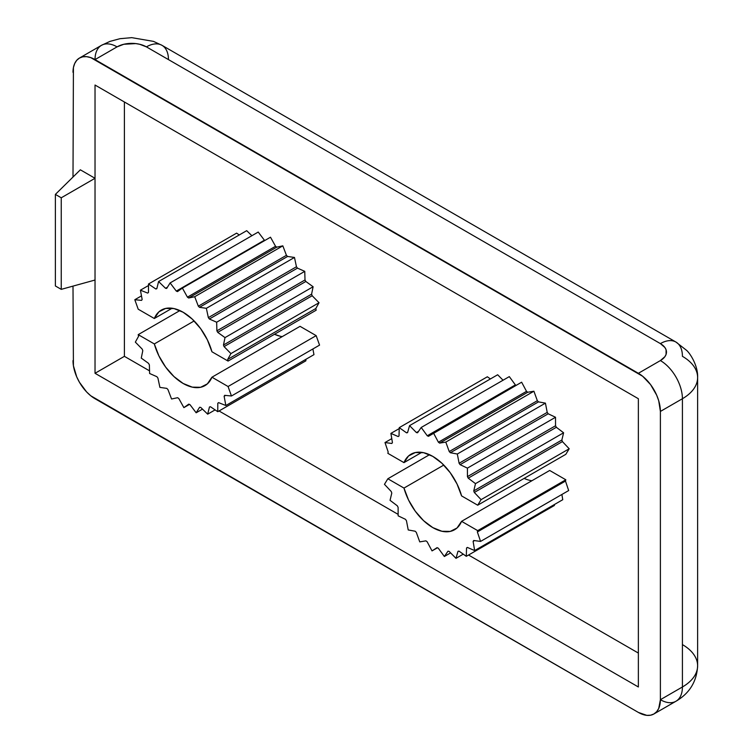 <?xml version="1.0" encoding="UTF-8"?>
<svg xmlns="http://www.w3.org/2000/svg" width="753" height="753" viewBox="0 0 753 753"><rect width="100%" height="100%" fill="white"/><g stroke="black" fill="none" stroke-linecap="round" stroke-linejoin="round"><path stroke-width="1.13" d="M407.693 432.184L406.545 432.843L407.693 432.184L406.545 432.843L399.25 427.638L399.015 435.978A65.417 37.772 60 0 0 398.186 436.552L390.901 433.389L392.426 442.566A65.417 37.772 60 0 0 391.842 443.47L384.99 442.548L388.19 452.026A65.417 37.772 60 0 0 387.851 453.325L403.975 462.634A43.608 25.178 60 0 1 432.777 456.374A43.608 25.178 60 0 1 461.58 495.898L457.015 483.963L450.256 472.743L441.926 463.264L432.777 456.374A43.608 25.178 60 0 1 461.58 495.898L477.703 505.207L565.814 454.332L569.202 448.769L562.425 441.597A65.417 37.772 -120 0 0 561.87 440.016L563.602 432.777L556.345 427.29A65.417 37.772 -120 0 0 555.545 425.756L555.516 417.266L548.203 413.792A65.417 37.772 -120 0 0 547.205 412.39L545.426 403.137L538.48 401.876A65.417 37.772 -120 0 0 537.341 400.7L533.905 391.221L527.731 392.247A65.417 37.772 -120 0 0 526.516 391.353L521.631 382.204L433.521 433.069L521.631 382.204L526.516 391.353L438.406 442.218A65.417 37.772 60 0 1 439.62 443.112L527.731 392.247A65.417 37.772 -120 0 0 526.516 391.353L438.406 442.218L433.521 433.069L428.476 436.316A65.417 37.772 60 0 0 427.262 435.771L421.2 427.478L509.31 376.613L515.363 384.896L427.262 435.771L421.2 427.478L509.31 376.613L515.363 384.896L427.262 435.771A65.417 37.772 60 0 1 428.476 436.316L521.631 382.204L526.516 391.353L438.406 442.218L433.521 433.069L428.476 436.316A65.417 37.772 60 0 0 427.262 435.771L421.2 427.478L417.576 432.759A65.417 37.772 60 0 0 416.428 432.58L409.557 425.633L497.658 374.759L503.06 380.218L497.658 374.759L409.557 425.633L407.561 432.646A65.417 37.772 60 0 0 406.545 432.843L399.25 427.638L487.36 376.773L490.41 378.947L487.36 376.773L399.25 427.638L399.015 435.978A65.417 37.772 60 0 0 398.186 436.552L390.901 433.389L399.231 428.589L390.901 433.389L392.426 442.566A65.417 37.772 60 0 0 391.842 443.47L384.99 442.548L391.776 438.632L384.99 442.548L388.19 452.026A65.417 37.772 60 0 0 387.851 453.325L403.975 462.634L421.765 452.365L403.975 462.634A43.608 25.178 60 0 1 410.969 454.219A43.608 25.178 60 0 1 432.777 456.374L423.619 452.694L415.289 452.553L408.54 455.97L403.975 462.634L421.765 452.365M156.906 288.352L155.815 288.983L156.906 288.352L155.815 288.983L148.501 284.013L148.473 292.475A65.417 37.772 60 0 0 147.673 293.086L140.416 290.187L142.148 299.43A65.417 37.772 60 0 0 141.592 300.372L134.815 299.722L138.204 309.201L154.327 318.51L172.117 308.241L154.327 318.51A43.608 25.178 60 0 1 161.33 310.085A43.608 25.178 60 0 1 183.139 312.25A43.608 25.178 60 0 1 211.941 351.764L228.065 361.073L316.166 310.208A65.417 37.772 -120 0 0 315.827 308.514L319.027 302.725L312.175 295.741A65.417 37.772 -120 0 0 311.591 294.159L313.116 286.742L305.831 281.481A65.417 37.772 -120 0 0 305.003 279.965L304.767 271.353L297.473 268.134A65.417 37.772 -120 0 0 296.456 266.76L294.47 257.451L287.59 256.462A65.417 37.772 -120 0 0 286.441 255.314L282.817 245.845L276.765 247.144A65.417 37.772 -120 0 0 275.542 246.287L270.496 237.214L182.386 288.079L270.496 237.214L275.542 246.287L187.431 297.153A65.417 37.772 60 0 1 188.655 298.009L276.765 247.144A65.417 37.772 -120 0 0 275.542 246.287L187.431 297.153L182.386 288.079L177.501 291.59A65.417 37.772 60 0 0 176.287 291.082L170.112 282.93L258.223 232.056L264.397 240.207L176.287 291.082A65.417 37.772 60 0 1 177.501 291.59L182.386 288.079L270.496 237.214L275.542 246.287L187.431 297.153A65.417 37.772 60 0 1 188.655 298.009L276.765 247.144A65.417 37.772 -120 0 0 275.542 246.287M149.536 370.853L124.396 356.338L95.029 373.29L95.029 280.031L61.247 289.359L55.374 285.961L55.374 194.396L80.345 169.811L95.029 178.292L61.247 197.794L55.374 194.396L55.374 285.961L61.247 289.359L61.247 197.794L95.029 178.292L95.029 85.033L638.365 398.723L638.365 686.981L95.029 373.29L95.029 85.033L638.365 398.723L638.365 686.981L95.029 373.29L95.029 280.031L61.247 289.359L61.247 197.794L55.374 194.396L55.374 285.961L61.247 289.359L61.247 197.794L55.374 194.396L80.345 169.811L95.029 178.292L95.029 85.033L638.365 398.723L638.365 686.981L95.029 373.29L124.396 356.338L149.536 370.853L124.396 356.338L124.396 101.984M638.365 653.067L468.545 555.027M398.13 514.374L219.029 410.969M443.79 465.081L403.975 488.076L443.79 465.081L403.975 488.076L408.54 500.011L415.289 511.221L423.619 520.7L432.777 527.589L441.926 531.27L450.256 531.411L457.015 527.994L461.58 521.33A43.608 25.178 60 0 1 432.777 527.589A43.608 25.178 60 0 1 403.975 488.076L387.851 478.767L384.463 484.33L391.24 491.502A65.417 37.772 60 0 0 391.786 493.083L390.054 500.321L397.311 505.809A65.417 37.772 60 0 0 398.111 507.343L398.139 515.833L405.453 519.306A65.417 37.772 60 0 0 406.451 520.709L408.23 529.961L415.176 531.223A65.417 37.772 60 0 0 416.315 532.399L419.75 541.878L425.925 540.852A65.417 37.772 60 0 0 427.139 541.746L432.034 550.895L437.079 547.647A65.417 37.772 60 0 0 438.293 548.203L444.355 556.495L447.969 551.205A65.417 37.772 60 0 0 449.127 551.394L455.998 558.34L457.984 551.318A65.417 37.772 60 0 0 459.001 551.121L466.295 556.326L466.54 547.986A65.417 37.772 60 0 0 467.359 547.422L474.644 550.575L473.119 541.407A65.417 37.772 60 0 0 473.703 540.494L480.565 541.426L568.675 490.551L565.475 481.073A65.417 37.772 -120 0 0 565.814 479.774L477.703 530.639L461.58 521.33A43.608 25.178 60 0 1 454.577 529.754A43.608 25.178 60 0 1 403.975 488.076L387.851 478.767L384.463 484.33L391.24 491.502A65.417 37.772 60 0 0 391.786 493.083L390.054 500.321L397.311 505.809A65.417 37.772 60 0 0 398.111 507.343L398.139 515.833L405.453 519.306A65.417 37.772 60 0 0 406.451 520.709L408.23 529.961L415.176 531.223A65.417 37.772 60 0 0 416.315 532.399L419.75 541.878L425.925 540.852A65.417 37.772 60 0 0 427.139 541.746L432.034 550.895L437.079 547.647A65.417 37.772 60 0 0 438.293 548.203L444.355 556.495L447.969 551.205A65.417 37.772 60 0 0 449.127 551.394L455.998 558.34L457.984 551.318A65.417 37.772 60 0 0 459.001 551.121L466.295 556.326L554.406 505.461L554.434 504.51M403.975 488.076L387.851 478.767L384.463 484.33L391.24 491.502A65.417 37.772 60 0 0 391.786 493.083L390.054 500.321L397.311 505.809A65.417 37.772 60 0 0 398.111 507.343L398.139 515.833L405.453 519.306A65.417 37.772 60 0 0 406.451 520.709L408.23 529.961L415.176 531.223A65.417 37.772 60 0 0 416.315 532.399L419.75 541.878L425.925 540.852A65.417 37.772 60 0 0 427.139 541.746L432.034 550.895L437.079 547.647A65.417 37.772 60 0 0 438.293 548.203L444.355 556.495L447.969 551.205A65.417 37.772 60 0 0 449.127 551.394L455.998 558.34L457.984 551.318A65.417 37.772 60 0 0 459.001 551.121L466.295 556.326L466.54 547.986A65.417 37.772 60 0 0 467.359 547.422L474.644 550.575L562.755 499.71L561.889 494.467M565.814 479.774L549.69 470.465L461.58 521.33L549.69 470.465L565.814 479.774L477.703 530.639A65.417 37.772 60 0 1 477.364 531.947L565.475 481.073A65.417 37.772 -120 0 0 565.814 479.774L549.69 470.465L461.58 521.33L477.703 530.639A65.417 37.772 60 0 1 477.364 531.947L565.475 481.073A65.417 37.772 -120 0 0 565.814 479.774L477.703 530.639A65.417 37.772 60 0 1 477.364 531.947L565.475 481.073L568.675 490.551L565.475 481.073M264.934 240.433A65.417 37.772 -120 0 0 264.397 240.207A65.417 37.772 -120 0 1 264.934 240.433A65.417 37.772 -120 0 0 264.397 240.207L176.287 291.082L170.112 282.93L258.223 232.056L264.397 240.207L258.223 232.056L170.112 282.93L166.677 288.437A65.417 37.772 60 0 0 165.538 288.295L158.591 281.537L246.702 230.672L251.888 235.717L246.702 230.672L158.591 281.537L156.812 288.738A65.417 37.772 60 0 0 155.815 288.983A65.417 37.772 60 0 1 156.812 288.738L158.591 281.537L246.702 230.672L251.888 235.717M239.275 234.955L236.602 233.138L148.501 284.013L236.602 233.138L239.275 234.955L236.602 233.138L148.501 284.013L148.473 292.475A65.417 37.772 60 0 0 147.673 293.086L140.416 290.187L148.492 285.528L140.416 290.187L142.148 299.43A65.417 37.772 60 0 0 141.592 300.372L134.815 299.722L141.479 295.873L134.815 299.722L138.204 309.201L154.327 318.51L158.902 311.846L165.651 308.429L173.981 308.57L183.139 312.25L192.288 319.14L200.618 328.619L207.367 339.829L211.941 351.764L228.065 361.073L316.166 310.208A65.417 37.772 -120 0 0 315.827 308.514L227.726 359.379A65.417 37.772 60 0 1 228.065 361.073L316.166 310.208A65.417 37.772 -120 0 0 315.827 308.514L227.726 359.379L230.926 353.599L319.027 302.725L312.175 295.741A65.417 37.772 -120 0 0 311.591 294.159L223.481 345.025A65.417 37.772 60 0 1 224.065 346.606L312.175 295.741A65.417 37.772 -120 0 0 311.591 294.159L223.481 345.025L225.006 337.608L313.116 286.742L305.831 281.481A65.417 37.772 -120 0 0 305.003 279.965L216.892 330.831A65.417 37.772 60 0 1 217.721 332.355L305.831 281.481A65.417 37.772 -120 0 0 305.003 279.965L216.892 330.831L216.657 322.218L304.767 271.353L297.473 268.134A65.417 37.772 -120 0 0 296.456 266.76L208.346 317.625A65.417 37.772 60 0 1 209.362 318.999L297.473 268.134A65.417 37.772 -120 0 0 296.456 266.76L208.346 317.625L206.36 308.316L294.47 257.451L287.59 256.462A65.417 37.772 -120 0 0 286.441 255.314L198.331 306.179A65.417 37.772 60 0 1 199.479 307.328L287.59 256.462A65.417 37.772 -120 0 0 286.441 255.314L198.331 306.179L194.707 296.72L282.817 245.845L276.765 247.144L282.817 245.845L286.441 255.314L282.817 245.845L194.707 296.72L188.655 298.009L276.765 247.144M217.768 411.703L305.878 360.828L217.768 411.703L217.796 403.241A65.417 37.772 60 0 0 218.596 402.629L225.853 405.519L224.121 396.285A65.417 37.772 60 0 0 224.676 395.334L231.453 395.993L228.065 386.515L316.166 335.64L300.052 326.331L211.941 377.206A43.608 25.178 60 0 1 183.139 383.465A43.608 25.178 60 0 1 154.327 343.942L138.204 334.633A65.417 37.772 60 0 0 138.543 336.327L135.342 342.116L142.204 349.11A65.417 37.772 60 0 0 142.788 350.682L141.263 358.099L148.548 363.36A65.417 37.772 60 0 0 149.376 364.876L149.612 373.488L156.906 376.707A65.417 37.772 60 0 0 157.923 378.081L159.909 387.39L166.79 388.379A65.417 37.772 60 0 0 167.938 389.527L171.562 398.996L177.614 397.706A65.417 37.772 60 0 0 178.838 398.553L183.883 407.627L188.768 404.126A65.417 37.772 60 0 0 189.982 404.634L196.157 412.785L199.592 407.279A65.417 37.772 60 0 0 200.731 407.411L207.677 414.169L209.456 406.978A65.417 37.772 60 0 0 210.454 406.733L217.768 411.703L217.796 403.241A65.417 37.772 60 0 0 218.596 402.629L225.853 405.519L224.121 396.285A65.417 37.772 60 0 0 224.676 395.334L231.453 395.993L228.065 386.515L211.941 377.206L207.367 383.87L200.618 387.287L192.288 387.146L183.139 383.465L173.981 376.575L165.651 367.097L158.902 355.877L154.327 343.942L138.204 334.633A65.417 37.772 60 0 0 138.543 336.327L135.342 342.116L142.204 349.11A65.417 37.772 60 0 0 142.788 350.682L141.263 358.099L148.548 363.36A65.417 37.772 60 0 0 149.376 364.876L149.612 373.488L156.906 376.707A65.417 37.772 60 0 0 157.923 378.081L159.909 387.39L166.79 388.379A65.417 37.772 60 0 0 167.938 389.527L171.562 398.996L177.614 397.706A65.417 37.772 60 0 0 178.838 398.553L183.883 407.627L188.768 404.126A65.417 37.772 60 0 0 189.982 404.634L196.157 412.785L199.592 407.279A65.417 37.772 60 0 0 200.731 407.411L207.677 414.169L209.456 406.978A65.417 37.772 60 0 0 210.454 406.733L217.768 411.703L217.796 403.241A65.417 37.772 60 0 0 218.596 402.629L225.853 405.519L224.121 396.285A65.417 37.772 60 0 0 224.676 395.334L231.453 395.993L319.554 345.119L316.166 335.64L300.052 326.331L211.941 377.206A43.608 25.178 60 0 1 204.938 385.621A43.608 25.178 60 0 1 154.327 343.942L138.204 334.633A65.417 37.772 60 0 0 138.543 336.327L135.342 342.116L142.204 349.11A65.417 37.772 60 0 0 142.788 350.682L141.263 358.099L148.548 363.36A65.417 37.772 60 0 0 149.376 364.876L149.612 373.488L156.906 376.707A65.417 37.772 60 0 0 157.923 378.081L159.909 387.39L166.79 388.379A65.417 37.772 60 0 0 167.938 389.527L171.562 398.996L177.614 397.706A65.417 37.772 60 0 0 178.838 398.553L183.883 407.627L188.768 404.126A65.417 37.772 60 0 0 189.982 404.634L196.157 412.785L199.592 407.279A65.417 37.772 60 0 0 200.731 407.411L207.677 414.169L209.456 406.978A65.417 37.772 60 0 0 210.454 406.733L217.768 411.703L305.878 360.828L305.887 359.313M225.853 405.519L313.963 354.654L225.853 405.519L313.963 354.654L312.89 348.968M280.398 336.271L274.487 334.276A43.608 25.178 60 0 0 282.253 336.61A43.608 25.178 60 0 1 274.487 334.276M516.266 385.301A65.417 37.772 -120 0 0 515.363 384.896A65.417 37.772 -120 0 1 516.266 385.301A65.417 37.772 -120 0 0 515.363 384.896L509.31 376.613L421.2 427.478L417.576 432.759A65.417 37.772 60 0 0 416.428 432.58L409.557 425.633L407.561 432.646A65.417 37.772 60 0 0 406.545 432.843A65.417 37.772 60 0 1 407.561 432.646L409.557 425.633L497.658 374.759L503.06 380.218M73.003 286.112L73.418 365.779L76.712 376.848L79.451 382.289L86.595 391.927L90.727 395.758L638.365 712.423L646.789 715.35L650.601 715.199L653.933 713.966L656.672 711.689L658.715 708.469L660.39 699.706L660.39 411.439L658.715 400.737L656.672 395.165L650.601 384.642L642.657 376.255L90.727 57.605L86.595 56.663L82.792 56.814L79.451 58.056L76.712 60.325L74.679 63.544L73.418 67.591L73.003 177.049M117.054 46.874A20.764 11.992 180 0 1 146.421 46.874A31.155 17.987 -60 0 1 161.999 45.331L153.461 41.377L131.747 37.65L119.972 38.695L109.938 41.396L101.476 45.331A31.155 17.987 -120 0 1 117.054 46.874A31.155 17.987 -120 0 0 95.029 59.591L117.054 46.874A20.764 11.992 180 0 1 146.421 46.874L660.39 343.613A31.155 17.987 -60 0 1 675.968 342.069A31.155 17.987 -60 0 1 682.416 356.329A51.919 29.979 180 0 1 697.626 377.526A51.919 29.979 180 0 1 682.416 398.723L682.416 686.981A51.919 29.979 0 0 0 697.626 665.793C696.798 681.474 689.579 693.297 675.968 701.241L653.933 713.966A31.155 17.987 -120 0 0 660.39 699.706L660.39 411.439A31.155 17.987 -120 0 0 638.365 373.29L95.029 59.591L117.054 46.874L123.793 44.276L135.785 43.599L139.681 44.276L146.421 46.874L660.39 343.613L664.89 347.5L666.076 349.75L666.076 354.428L664.89 356.677L660.39 360.574L638.365 373.29L95.029 59.591L117.054 46.874A31.155 17.987 -120 0 0 101.476 45.331L79.451 58.056A31.155 17.987 -120 0 0 73.003 72.316A31.155 17.987 -120 0 1 95.029 59.591A31.155 17.987 -120 0 0 79.451 58.056M653.933 713.966A31.155 17.987 -120 0 1 638.365 712.423L95.029 398.723A31.155 17.987 -120 0 1 73.003 360.574A31.155 17.987 -120 0 0 95.029 398.723L638.365 712.423A31.155 17.987 -120 0 0 660.39 699.706L682.416 686.981A51.919 29.979 0 0 0 697.626 665.793L697.626 377.526A51.919 29.979 180 0 1 682.416 398.723L682.416 686.981A31.155 17.987 60 0 1 675.968 701.241A31.155 17.987 60 0 0 682.416 686.981A51.919 29.979 0 0 0 682.416 644.596M638.365 373.29L660.39 360.574A20.764 11.992 180 0 0 660.39 343.613A31.155 17.987 -60 0 1 675.968 342.069L161.999 45.331A31.155 17.987 -60 0 0 146.421 46.874L660.39 343.613A20.764 11.992 180 0 1 660.39 360.574A31.155 17.987 60 0 1 682.416 398.723L660.39 411.439A31.155 17.987 -120 0 0 638.365 373.29L660.39 360.574A31.155 17.987 60 0 1 682.416 398.723L660.39 411.439L660.39 699.706L682.416 686.981A31.155 17.987 60 0 1 660.39 699.706L682.416 686.981L682.416 398.723L660.39 411.439M315.827 308.514L227.726 359.379L230.926 353.599L319.027 302.725L315.827 308.514L319.027 302.725L312.175 295.741L224.065 346.606L312.175 295.741M172.117 308.241L154.327 318.51A43.608 25.178 60 0 1 183.139 312.25A43.608 25.178 60 0 1 211.941 351.764L228.065 361.073A65.417 37.772 60 0 0 227.726 359.379L230.926 353.599L224.065 346.606L230.926 353.599L319.027 302.725M311.591 294.159L223.481 345.025L225.006 337.608L313.116 286.742L311.591 294.159L313.116 286.742L305.831 281.481L217.721 332.355L305.831 281.481M230.926 353.599L224.065 346.606A65.417 37.772 60 0 0 223.481 345.025L225.006 337.608L217.721 332.355L225.006 337.608L313.116 286.742M305.003 279.965L216.892 330.831L216.657 322.218L304.767 271.353L305.003 279.965L304.767 271.353L297.473 268.134L209.362 318.999L297.473 268.134M225.006 337.608L217.721 332.355A65.417 37.772 60 0 0 216.892 330.831L216.657 322.218L209.362 318.999L216.657 322.218L304.767 271.353M296.456 266.76L208.346 317.625L206.36 308.316L294.47 257.451L296.456 266.76L294.47 257.451L287.59 256.462L199.479 307.328L287.59 256.462M216.657 322.218L209.362 318.999A65.417 37.772 60 0 0 208.346 317.625L206.36 308.316L199.479 307.328L206.36 308.316L294.47 257.451M167.448 287.194L165.538 288.295A65.417 37.772 60 0 1 166.677 288.437L170.112 282.93L166.677 288.437A65.417 37.772 60 0 0 165.538 288.295L158.591 281.537L156.812 288.738A65.417 37.772 60 0 0 155.815 288.983L148.501 284.013L148.473 292.475A65.417 37.772 60 0 0 147.673 293.086L140.416 290.187L148.492 285.528M286.441 255.314L198.331 306.179A65.417 37.772 60 0 1 199.479 307.328L206.36 308.316M199.479 307.328A65.417 37.772 60 0 0 198.331 306.179L194.707 296.72L188.655 298.009L194.707 296.72L282.817 245.845M188.655 298.009A65.417 37.772 60 0 0 187.431 297.153L182.386 288.079L177.501 291.59A65.417 37.772 60 0 0 176.287 291.082L170.112 282.93M154.327 343.942L194.152 320.957M138.204 334.633L179.892 310.575M183.883 407.627L189.445 404.417M196.157 412.785L202.491 409.124M207.677 414.169L215.094 409.886M217.796 403.241L218.747 402.686M224.121 396.285L225.599 395.429M231.453 395.993L319.554 345.119L316.166 335.64L300.052 326.331L211.941 377.206L228.065 386.515L316.166 335.64L319.554 345.119L231.453 395.993L228.065 386.515L316.166 335.64M432.034 550.895L437.399 547.798M444.355 556.495L450.605 552.881M455.998 558.34L463.246 554.152M466.295 556.326L554.406 505.461L466.295 556.326L466.54 547.986L467.453 547.459M466.54 547.986A65.417 37.772 60 0 0 467.359 547.422L474.644 550.575L562.755 499.71L474.644 550.575L473.119 541.407L474.503 540.607M474.644 550.575L473.119 541.407A65.417 37.772 60 0 0 473.703 540.494L480.565 541.426L568.675 490.551L480.565 541.426L477.364 531.947M531.9 480.734A43.608 25.178 60 0 1 524.126 478.4A43.608 25.178 60 0 0 531.9 480.734M387.851 478.767L429.53 454.699M477.703 505.207L481.092 499.644L569.202 448.769L565.814 454.332L477.703 505.207L481.092 499.644L477.703 505.207L461.58 495.898L477.703 505.207L565.814 454.332L569.202 448.769L562.425 441.597A65.417 37.772 -120 0 0 561.87 440.016L473.759 490.881A65.417 37.772 60 0 1 474.315 492.462L562.425 441.597A65.417 37.772 -120 0 0 561.87 440.016L473.759 490.881L475.491 483.642L563.602 432.777L556.345 427.29A65.417 37.772 -120 0 0 555.545 425.756L467.434 476.63A65.417 37.772 60 0 1 468.234 478.164L556.345 427.29A65.417 37.772 -120 0 0 555.545 425.756L467.434 476.63L467.415 468.131L555.516 417.266L548.203 413.792A65.417 37.772 -120 0 0 547.205 412.39L459.104 463.264A65.417 37.772 60 0 1 460.102 464.657L548.203 413.792A65.417 37.772 -120 0 0 547.205 412.39L459.104 463.264L457.316 454.012L545.426 403.137L538.48 401.876A65.417 37.772 -120 0 0 537.341 400.7L449.23 451.565A65.417 37.772 60 0 1 450.369 452.741L538.48 401.876A65.417 37.772 -120 0 0 537.341 400.7L449.23 451.565L445.795 442.096L533.905 391.221L527.731 392.247A65.417 37.772 -120 0 0 526.516 391.353M569.202 448.769L481.092 499.644L474.315 492.462A65.417 37.772 60 0 0 473.759 490.881L475.491 483.642L563.602 432.777L561.87 440.016L473.759 490.881A65.417 37.772 60 0 1 474.315 492.462L481.092 499.644L569.202 448.769L562.425 441.597L474.315 492.462L562.425 441.597M473.759 490.881L475.491 483.642L468.234 478.164L556.345 427.29L563.602 432.777L561.87 440.016M555.545 425.756L467.434 476.63L467.415 468.131L555.516 417.266L555.545 425.756L555.516 417.266L548.203 413.792L460.102 464.657L548.203 413.792M563.602 432.777L475.491 483.642L468.234 478.164A65.417 37.772 60 0 0 467.434 476.63L467.415 468.131L460.102 464.657A65.417 37.772 60 0 0 459.104 463.264L457.316 454.012L545.426 403.137L538.48 401.876L450.369 452.741L538.48 401.876M547.205 412.39L545.426 403.137L547.205 412.39L459.104 463.264A65.417 37.772 60 0 1 460.102 464.657L467.415 468.131L555.516 417.266M459.104 463.264L457.316 454.012L450.369 452.741A65.417 37.772 60 0 0 449.23 451.565L445.795 442.096L533.905 391.221L527.731 392.247L439.62 443.112L527.731 392.247M537.341 400.7L533.905 391.221L537.341 400.7L449.23 451.565A65.417 37.772 60 0 1 450.369 452.741L457.316 454.012L545.426 403.137M449.23 451.565L445.795 442.096L439.62 443.112A65.417 37.772 60 0 0 438.406 442.218A65.417 37.772 60 0 1 439.62 443.112L445.795 442.096L533.905 391.221M418.536 431.356L416.428 432.58A65.417 37.772 60 0 1 417.576 432.759L421.2 427.478M61.247 197.794L95.029 178.292L95.029 280.031L95.029 178.292L80.345 169.811L55.374 194.396M490.41 378.947L487.36 376.773L399.25 427.638L399.015 435.978A65.417 37.772 60 0 0 398.186 436.552L390.901 433.389L399.231 428.589M660.39 343.613A31.155 17.987 -60 0 1 682.416 356.329A51.919 29.979 180 0 1 682.416 398.723A31.155 17.987 60 0 0 660.39 360.574M146.421 46.874A31.155 17.987 -60 0 1 168.446 59.591M95.029 373.29L124.396 356.338M227.726 359.379A65.417 37.772 60 0 1 228.065 361.073M223.481 345.025A65.417 37.772 60 0 1 224.065 346.606M216.892 330.831A65.417 37.772 60 0 1 217.721 332.355M208.346 317.625A65.417 37.772 60 0 1 209.362 318.999M198.331 306.179L194.707 296.72M187.431 297.153L182.386 288.079M264.397 240.207L176.287 291.082M165.538 288.295L158.591 281.537M155.815 288.983L148.501 284.013M140.416 290.187L142.148 299.43A65.417 37.772 60 0 0 141.592 300.372L134.815 299.722L141.479 295.873M134.815 299.722L138.204 309.201L154.327 318.51M228.065 386.515L211.941 377.206M480.565 541.426L473.703 540.494A65.417 37.772 60 0 1 473.119 541.407M477.703 530.639L461.58 521.33M391.776 438.632L384.99 442.548L391.842 443.47A65.417 37.772 60 0 1 392.426 442.566L390.901 433.389M384.99 442.548L388.19 452.026A65.417 37.772 60 0 0 387.851 453.325L403.975 462.634M481.092 499.644L474.315 492.462M475.491 483.642L468.234 478.164L556.345 427.29M467.434 476.63A65.417 37.772 60 0 1 468.234 478.164M467.415 468.131L460.102 464.657M457.316 454.012L450.369 452.741M445.795 442.096L439.62 443.112M438.406 442.218L433.521 433.069M515.363 384.896L427.262 435.771M416.428 432.58L409.557 425.633M406.545 432.843L399.25 427.638M95.029 280.031L61.247 289.359M675.968 342.069L686.435 350.239C689.983 353.11 698.135 365.676 697.626 377.526"/></g></svg>
